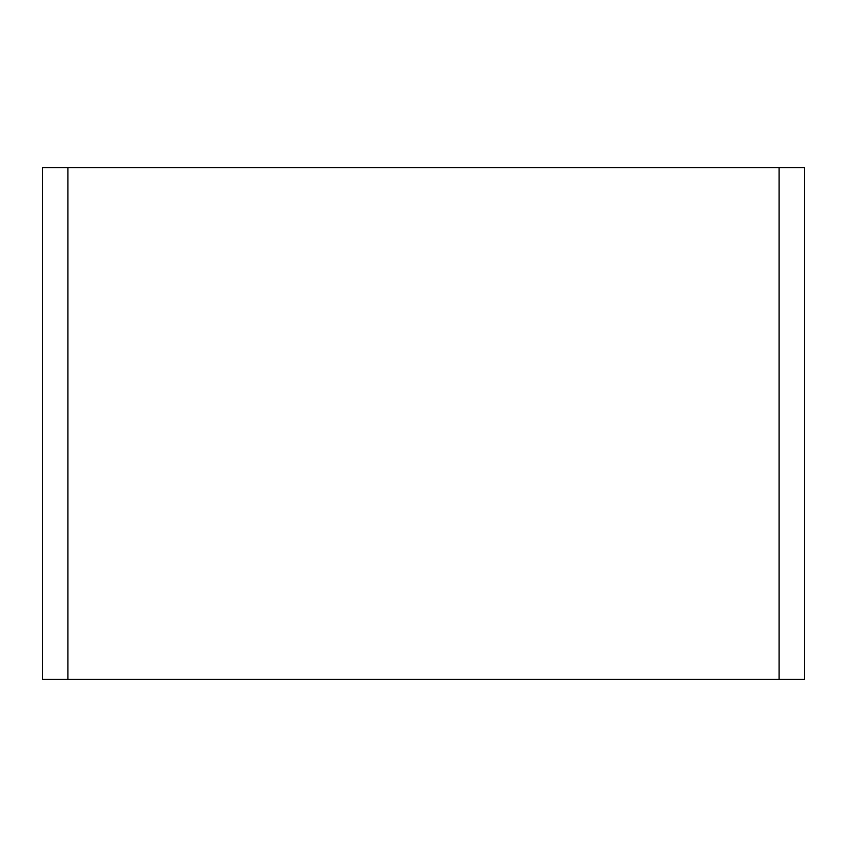 <?xml version="1.0" encoding="UTF-8"?>
<svg xmlns="http://www.w3.org/2000/svg" width="847" height="847" viewBox="0 0 847 847"><rect width="100%" height="100%" fill="white"/><g stroke="black" fill="none" stroke-linecap="round" stroke-linejoin="round"><path stroke-width="1.27" d="M67.929 167.695L42.35 167.695L42.35 679.305L67.929 679.305L67.929 167.695L779.071 167.695L779.071 679.305L804.65 679.305L804.65 167.695L779.071 167.695M804.65 167.695L804.65 679.305M779.071 679.305L67.929 679.305"/></g></svg>
